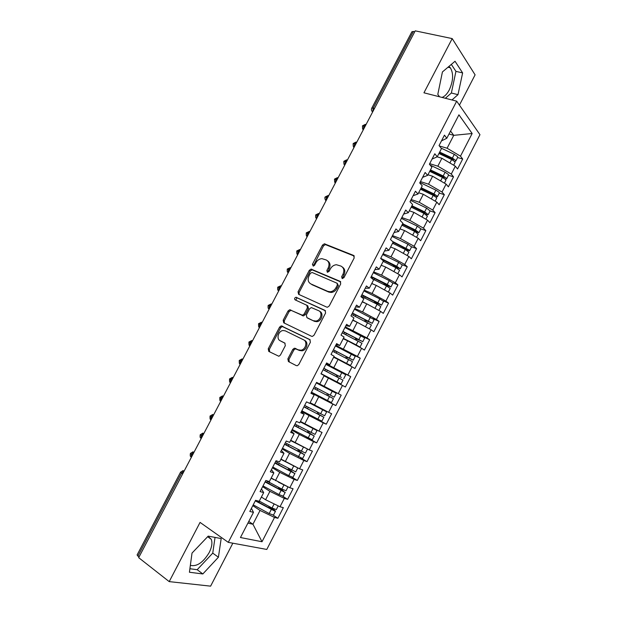 <?xml version="1.0" encoding="UTF-8"?>
<svg xmlns="http://www.w3.org/2000/svg" width="617" height="617" viewBox="0 0 617 617"><rect width="100%" height="100%" fill="white"/><g stroke="black" fill="none" stroke-linecap="round" stroke-linejoin="round"><path stroke-width="0.93" d="M342.134 278.506L343.939 277.681L354.212 257.914L353.549 255.407L324.411 243.808L322.49 245.096L312.426 264.331L313.297 266.135L314.585 265.241L315.889 262.749C317.331 260.235 319.328 258.862 321.873 258.646L326.231 259.973C329.085 261.585 329.74 264.238 328.198 267.932L326.879 270.454L327.311 272.205L329.085 271.387L330.403 268.858C331.838 266.343 333.843 264.971 336.412 264.724L340.954 266.081C343.885 267.732 344.571 270.431 343.013 274.164L341.679 276.724L342.134 278.506M190.36 565.342C196.823 566.853 203.109 562.596 209.209 552.547C211.878 547.171 212.557 542.752 211.245 539.273L208.006 536.335M448.868 66.489L450.341 67.777C453.68 73.5 453.318 80.896 449.253 89.974C447.117 93.977 444.71 96.468 442.027 97.424M287.854 358.878L288.424 361.547L296.268 365.596L297.286 365.727L298.821 364.508L310.405 342.211L309.803 339.558L281.213 325.884L279.586 327.118L268.241 348.798L268.765 351.412L278.884 356.279L280.427 355.06L285.332 345.667L284.776 343.044L280.187 340.746C276.061 338.964 278.336 330.913 283.056 330.519L285.347 330.866L303.603 339.82C307.798 341.571 305.747 349.662 300.942 350.217L298.381 349.862L294.363 348.196L292.782 349.423L287.854 358.878L288.933 359.456L289.327 362.017M459.434 105.129L475.098 74.85L452.199 38.593L415.226 30.85L138.671 557.668L169.205 581.615L210.613 586.15L232.833 543.199M452.199 38.593L423.948 92.805L456.688 101.173L228.282 542.358L200.062 522.406L169.205 581.615M326.686 307.089L327.511 307.212L329.254 305.939L340.723 283.882L340.075 281.329L311.099 269.097L309.271 270.362L298.042 291.826L298.613 294.34L326.686 307.089M325.606 312.973L314.076 335.147L312.441 336.396L311.516 336.265L283.727 322.807L283.18 320.238L288.016 310.999L289.697 309.757L302.477 315.264L304.158 314.014L307.389 307.814L306.803 305.253L295.15 299.885C294.224 298.813 294.494 297.926 295.959 297.247L324.982 310.366L325.606 312.973M290.746 310.043L290.53 310.459M456.688 101.173L479.964 134.683L266.791 549.446L228.282 542.358M325.969 364.215L350.734 376.64L345.404 387.013L342.474 385.432L338.255 393.638L316.575 382.37L310.937 393.276L314.184 394.88L309.773 403.41L306.495 401.852L300.834 412.796L304.15 414.285L299.731 422.846L296.384 421.411L290.707 432.386L294.085 433.759L289.651 442.35L286.234 441.032L280.534 452.053L283.99 453.302L279.532 461.917L276.046 460.722L270.331 471.781L273.848 472.907L269.382 481.561L265.827 480.481L260.089 491.579L263.683 492.59L259.194 501.274L255.569 500.318L249.808 511.447L253.471 512.341L251.428 508.331M319.783 384.036L324.18 375.537L320.994 373.817L326.617 362.95L329.763 364.74L334.136 356.264L331.028 354.436L336.627 343.607L339.705 345.505L344.062 337.059L341.016 335.116L346.6 324.326L349.608 326.339L353.957 317.925L350.973 315.865L356.533 305.107L359.48 307.235L363.814 298.852L360.899 296.677L366.436 285.964L369.321 288.201L373.64 279.848L370.786 277.557L376.308 266.883L379.123 269.228L383.427 260.906L380.643 258.508L386.142 247.864L388.895 250.325L393.183 242.034L390.461 239.519L395.944 228.915L398.628 231.491L402.909 223.223L400.248 220.601L405.708 210.035L408.338 212.711L412.596 204.474L409.997 201.744L415.442 191.216L418.002 194L422.252 185.794L419.714 182.956L425.144 172.459L427.643 175.359L431.877 167.176L429.401 164.23L434.808 153.772L437.245 156.772L441.463 148.62L439.057 145.566L444.448 135.146L446.816 138.254L458.932 114.824L472.152 133.503L460.49 156.163L447.094 148.227L439.366 145.959M457.621 157.52L462.681 159.024L460.49 156.163M462.681 159.024L457.552 168.989L455.331 166.181L451.274 174.063L437.823 166.174L429.694 163.667M448.49 175.259L453.518 176.832L451.274 174.063M453.518 176.832L448.374 186.828L446.099 184.121L442.027 192.034L428.53 184.19L420.439 181.56M419.953 182.493L435.887 190.136L439.073 192.28L439.327 193.052L444.325 194.702L442.027 192.034M444.325 194.702L439.165 204.728L436.836 202.121L432.748 210.058L419.198 202.26L411.153 199.515M430.134 210.906L435.108 212.626L432.748 210.058M435.108 212.626L429.933 222.691L427.542 220.176L423.439 228.143L409.835 220.385L401.837 217.523M420.856 228.915L425.853 230.611L423.439 228.143M425.853 230.611L420.663 240.707L418.21 238.293L414.1 246.283L400.441 238.578L392.489 235.601M411.608 246.777L416.575 248.651L414.1 246.283M416.575 248.651L411.362 258.785L408.855 256.471L404.729 264.492L391.016 256.826L383.111 253.734M402.238 264.77L407.259 266.752L404.729 264.492M407.259 266.752L402.029 276.917L399.469 274.712L395.327 282.756L381.561 275.136L373.701 271.92M392.744 282.787L397.919 284.915L395.327 282.756M397.919 284.915L392.674 295.119L390.052 293.013L385.895 301.081L372.074 293.515L364.261 290.175M383.057 300.788L388.54 303.14L385.895 301.081M388.54 303.14L383.28 313.374L380.596 311.369L376.432 319.467L362.557 311.947L354.79 308.485M372.938 318.657L379.139 321.426L376.432 319.467M379.139 321.426L373.856 331.691L371.118 329.794L366.93 337.915L345.281 326.863M361.462 335.941L369.699 339.766L366.93 337.915M369.699 339.766L364.4 350.07L361.601 348.273L357.405 356.425L335.748 345.296M344.286 350.471L360.235 358.176L357.405 356.425M360.235 358.176L354.922 368.511L352.052 366.822L347.841 375.005L326.185 363.799M350.734 376.64L347.841 375.005M311.323 392.528L335.849 405.57L341.201 395.173L338.255 393.638M335.849 405.57L332.864 404.096L328.63 412.333L310.143 402.7M304.837 412.38L326.27 424.195L331.637 413.76L328.63 412.333M326.27 424.195L323.223 422.83L318.966 431.098L300.456 421.434M306.41 437.029L316.66 442.89L322.043 432.417L318.966 431.098M316.66 442.89L313.544 441.625L309.279 449.916L290.738 440.237M300.564 457.822L307.011 461.639L312.418 451.127L309.279 449.916M307.011 461.639L303.842 460.49L299.561 468.804L280.99 459.102M291.941 477.142L297.332 480.45L302.754 469.907L299.561 468.804M297.332 480.45L294.101 479.409L289.805 487.762L271.202 478.028M282.702 496.207L287.622 499.33L293.067 488.749L289.805 487.762M287.622 499.33L284.321 498.397L280.01 506.773L265.588 499.739L261.384 497.024M273.2 515.203L277.881 518.272L283.342 507.652L280.01 506.773M277.881 518.272L274.519 517.455L262.017 541.741L240.453 537.523L253.471 512.341M263.683 492.59L261.454 488.942M248.774 521.427L252.939 524.242L260.058 510.444L252.808 505.662M274.519 517.455L260.058 510.444M247.903 523.123L252.939 524.242L262.017 541.741M273.848 472.907L271.441 469.622M265.588 499.739L269.922 491.34L262.618 486.69M284.321 498.397L269.922 491.34M283.99 453.302L281.406 450.371M275.437 480.674L279.756 472.306L272.398 467.779M294.101 479.409L279.756 472.306M294.085 433.759L291.324 431.183M285.247 461.67L289.55 453.333L282.146 448.937M303.842 460.49L289.55 453.333M304.15 414.285L301.219 412.063M295.026 442.736L299.314 434.422L291.864 430.149M313.544 441.625L299.314 434.422M314.184 394.88L311.076 393.006M304.767 423.864L309.048 415.573L301.543 411.431M323.223 422.83L309.048 415.573M314.485 405.053L318.742 396.793L311.192 392.774M332.864 404.096L318.742 396.793M329.763 364.74L326.385 363.405M324.164 386.304L328.414 378.074L324.025 375.83M342.474 385.432L328.414 378.074M339.705 345.505L336.149 344.517M333.812 367.616L338.047 359.418L333.635 357.243M352.052 366.822L338.047 359.418M349.608 326.339L345.89 325.691M343.422 348.998L347.649 340.823L343.206 338.725M361.601 348.273L347.649 340.823M359.48 307.235L355.593 306.927M353.009 330.442L357.212 322.298L352.747 320.262M371.118 329.794L357.212 322.298M369.321 288.201L365.264 288.232M362.557 311.947L366.753 303.826L362.256 301.867M380.596 311.369L366.753 303.826M379.123 269.228L374.905 269.598M372.074 293.515L376.254 285.416L371.735 283.527M390.052 293.013L376.254 285.416M388.895 250.325L384.507 251.026M381.561 275.136L385.725 267.076L381.183 265.248M399.469 274.712L385.725 267.076M398.628 231.491L394.086 232.516M391.016 256.826L395.173 248.79L390.6 247.031M408.855 256.471L395.173 248.79M408.338 212.711L403.626 214.068M400.441 238.578L404.582 230.565L399.978 228.876M418.21 238.293L404.582 230.565M418.002 194L413.135 195.682M409.835 220.385L413.961 212.402L409.333 210.783M427.542 220.176L413.961 212.402M427.643 175.359L422.614 177.357M419.198 202.26L423.308 194.301L418.658 192.743M436.836 202.121L423.308 194.301M437.245 156.772L432.054 159.101M428.53 184.19L432.625 176.254L427.943 174.773M446.099 184.121L432.625 176.254M414.763 31.737L413.398 31.444L373.154 108.075L374.488 108.445M371.796 108.098L411.894 31.768L413.398 31.444M446.816 138.254L441.471 140.9M437.823 166.174L441.911 158.268L437.129 156.826M455.331 166.181L441.911 158.268M138.995 557.043L137.082 554.984L180.565 472.19M451.968 99.969L457.984 94.671L462.627 72.922L455.03 61.26L442.428 71.942L437.808 94.386L439.535 96.792M221.179 538.564L208.199 536.127L192.018 553.087L189.427 572.244L202.831 573.957L218.41 557.236L221.179 538.564M449.014 134.005L453.75 135.339L450.549 131.043M447.094 148.227L453.75 135.339L472.152 133.503M365.156 126.238L362.449 125.907C362.503 128.83 362.827 130.048 363.405 129.57M355.832 143.992L353.155 143.591C353.117 146.275 353.441 147.494 354.119 147.255M346.476 161.808L343.839 161.338C343.746 163.891 344.07 165.109 344.81 164.994M337.098 179.678L334.483 179.146M327.681 197.617L325.105 197.008C324.264 198.35 325.969 201.25 326.084 200.656M318.241 215.603L315.688 214.924C315.356 219.32 316.552 217.778 316.675 218.58M308.762 233.658L306.248 232.91C306.132 237.738 306.95 235.486 307.235 236.566M299.253 251.767L296.769 250.949M290.962 267.554L288.447 269.39L287.267 269.043C286.92 273.562 288.216 271.912 288.255 272.706L288.447 269.39L289.712 269.938M280.141 288.17L277.727 287.206C277.318 291.571 278.66 290.098 278.676 290.838L278.714 290.9M270.539 306.464L268.156 305.423L271.225 303.926M260.906 324.812L258.554 323.701L261.562 322.19M251.242 343.229L248.921 342.042L251.859 340.522M241.54 361.701L239.257 360.444L242.134 358.909M231.815 380.242L229.563 378.907L232.378 377.357M222.051 398.844L219.829 397.433L222.59 395.875M212.248 417.501L210.065 416.02L212.78 414.447M202.422 436.227L200.27 434.669L202.939 433.08M192.558 455.014L190.445 453.379L193.059 451.783M445.351 98.273L451.366 93.013L455.932 71.364L451.328 64.399M451.366 93.013L457.984 94.671M455.932 71.364L462.627 72.922M189.897 568.735L197.185 569.699L212.749 553.125L215.032 537.415M212.749 553.125L218.41 557.236M197.185 569.699L202.831 573.957M342.528 278.591L343.985 274.912C345.458 271.503 344.949 268.896 342.458 267.099M327.681 260.952C330.157 262.703 330.658 265.271 329.185 268.673L327.727 272.29M354.305 256.101L325.39 244.594L323.478 245.875L313.289 266.135M340.754 281.93L312.109 269.83L310.282 271.094L299.083 292.52L299.091 294.556M337.399 284.961L336.951 283.172L312.117 272.483L310.374 273.292L308.994 275.93C307.443 279.586 308.068 282.254 310.868 283.928L327.789 291.378L330.257 291.772C332.71 291.448 334.622 290.083 335.995 287.661L337.399 284.961L338.378 285.686L337.322 283.442M338.378 285.686L336.982 288.378C335.617 290.792 333.704 292.157 331.252 292.473L328.784 292.088L311.886 284.638M307.15 305.477L307.837 305.924L308.423 308.485L305.199 314.67L303.518 315.919L291.54 310.544L290.754 310.42L289.072 311.654L284.244 320.879L284.368 323.115M325.56 310.845L297.525 298.011L297.001 297.926L295.759 300.171M313.459 320.693L315.788 321.033C320.732 320.655 323.015 312.395 318.657 310.706L311.284 307.559L309.572 308.816L306.333 315.032L306.919 317.616L314.493 321.349L316.814 321.688C321.75 321.31 324.025 313.066 319.675 311.377M307.667 318.087L306.919 317.616M314.493 321.349L307.96 318.272M304.651 340.437C308.847 342.188 306.796 350.255 301.998 350.818L299.438 350.464L295.435 348.79L293.854 350.016L288.933 359.456M280.974 341.186L280.187 340.746M285.1 343.276L281.267 341.348M310.235 339.882L282.285 326.516L280.658 327.743L269.336 349.392L269.698 351.891M439.319 152.761L452.23 158.862L453.426 159.896L452.153 159.772M457.675 157.42L457.467 156.556L454.328 154.35L441.032 148.072M439.674 152.083L452.392 158.099L455.539 160.297L455.809 161.037L454.421 161.307M438.942 153.502L451.659 159.525L454.806 161.723L455.022 162.572M430.134 170.531L443.045 176.686L444.248 177.696L442.212 177.295M448.52 175.205L448.281 174.387L445.119 172.212L430.103 165.071M430.458 169.906L443.183 175.968L446.353 178.143L446.639 178.845L445.034 179.007M429.725 171.333L442.443 177.403L445.613 179.57L445.852 180.372M420.917 188.37L433.828 194.571L435.047 195.55L432.016 194.771M421.218 187.792L433.944 193.908L437.129 196.044L437.438 196.715L435.509 196.707M420.478 189.226L433.203 195.342L436.389 197.479L436.659 198.234M411.67 206.263L424.581 212.51L425.699 213.243L425.082 213.413L421.596 212.209M430.111 210.952L426.617 208.114L410.683 200.417M411.94 205.739L424.666 211.893L428.213 214.639L425.776 214.377M411.2 207.173L423.925 213.335L427.427 216.158M402.392 224.21L415.303 230.511L416.436 231.236L415.835 231.367L411.67 229.956M402.639 223.74L415.364 229.948L418.951 232.624L420.894 228.838L417.323 226.154L401.389 218.395M418.951 232.624L415.727 231.977M401.891 225.182L414.616 231.39L418.172 234.136M393.083 242.219L407.135 249.283L402.168 247.98M411.578 246.939L407.991 244.247L392.057 236.434M392.52 241.417L409.287 250.101L409.657 250.664L407.621 250.355L404.953 249.345M392.551 243.252L405.284 249.507L408.878 252.176M405.87 254.798L402.693 253.016M381.321 259.094L397.803 267.385L392.705 266.097M402.269 265.017L398.636 262.41L382.694 254.528M380.728 258.338L396.662 266.228L400.34 268.765L394.325 266.845L393.237 265.904M383.18 261.377L395.913 267.685L399.561 270.277M397.07 273.377L391.741 270.416M381.938 265.549L381.213 265.194M371.164 276.825L388.448 285.555L384.152 284.013L383.257 284.29M392.921 283.164L389.242 280.627L373.308 272.691M371.326 276.509L387.268 284.46L390.985 286.928L385.008 284.869L383.89 283.967M372.475 278.915L386.512 285.918L390.206 288.432M388.078 291.926L380.165 287.568M373.809 284.398L371.804 283.396M361.763 294.995L379.054 303.78L374.804 302.145L373.802 302.569M383.55 301.366L379.825 298.906L363.883 290.908M361.901 294.741L377.843 302.746L381.599 305.153L374.511 302.099M376.015 308.87L375.028 308.338M361.146 296.199L377.087 304.22L380.828 306.649M380.851 306.61L378.877 310.436L367.585 304.281M375.105 303.217L375.653 302.955M366.236 303.603L362.364 301.651M352.33 313.235L369.629 322.074L365.426 320.339L364.354 320.917M374.149 319.621L354.428 309.186M352.438 313.035L371.735 323.015L365.102 320.285M366.86 327.496L360.621 324.133M351.682 314.5L371.419 324.935M369.19 328.753L352.893 319.976M365.603 321.55L366.267 321.102M355.13 321.349L352.801 320.161M342.867 331.537L360.174 340.422L356.009 338.586L354.898 339.342M364.716 337.946L344.942 327.527M342.944 331.383L362.272 341.402L355.662 338.532M354.22 344.34L343.33 338.494M342.188 332.856L361.971 343.268M357.459 346.068L359.996 347.109L356.132 344.864L343.399 338.355M356.125 339.967L356.857 339.304M333.373 349.893L350.695 358.832L346.569 356.896L345.466 357.86M333.419 349.8L353.263 360.181L355.253 356.31L335.424 345.929M353.263 360.181L346.199 356.842M333.65 357.204L348.111 364.292L333.82 356.881M332.656 351.274L352.492 361.67M339.921 360.413L350.009 365.202L333.866 356.803M346.677 358.477L347.417 357.575M323.848 368.31L341.355 377.403L337.098 375.267L336.064 376.47M345.751 374.774L325.876 364.385M323.863 368.272L336.697 375.213M321.025 373.763L338.594 382.771L321.079 373.663M323.1 369.753L342.99 380.134M321.01 373.794L340.993 384.013L321.087 373.64M337.283 377.103L337.946 375.9M336.219 393.284L316.305 382.895L333.82 392.034L316.297 382.91L332.247 391.217L330.226 395.127L334.213 397.178L336.219 393.284L332.247 391.217M328.599 394.278L328.097 395.821L333.45 398.659L313.513 388.294L330.434 397.101M333.45 398.659L331.437 402.562L311.492 392.196M327.365 393.631L326.825 395.173L330.442 397.078M314.277 386.805L330.226 395.127M310.043 402.886L324.257 410.598L309.919 403.125M310.073 402.824L326.655 411.855L309.888 403.179M304.659 405.408L324.642 415.758M303.926 406.827L320.84 415.704M303.888 406.896L323.871 417.254L318.58 414.269L318.734 412.804M321.866 421.156L301.867 410.814M317.516 412.164L317.285 413.675L320.879 415.642M309.163 426.1L313.235 428.56L300.309 421.727M312.449 427.774L316.482 430.304L300.248 421.843M295.011 424.072L315.048 434.399M294.301 425.437L311.223 434.376M294.232 425.56L313.691 435.733L309.04 432.787L308.978 431.46M312.256 439.813L292.203 429.494M307.76 430.82L307.713 432.239L311.284 434.26M304.042 447.279L295.543 442.998M306.888 448.713L290.568 440.561M285.324 442.79L305.415 453.102M284.645 444.109L301.566 453.109M284.545 444.294L304.027 454.49L299.461 451.366L299.253 450.225M302.615 458.539L282.509 448.235M298.019 449.562L298.111 450.857L301.659 452.94M294.725 442.559L290.661 440.391M295.288 466.676L292.072 465.071M297.78 467.917L280.858 459.349M275.606 461.578L295.751 471.874M274.951 462.843L291.88 471.912M274.827 463.082L294.332 473.308L289.851 470.007L289.558 469.074M292.936 477.327L288.741 475.63L272.783 467.038M288.278 468.388L288.478 469.545L291.995 471.689M281.375 459.333L280.974 459.125M287.884 486.813L278.367 482.124M266.112 480.574L281.815 489.065L286.049 490.708M265.233 481.638L282.162 490.77M265.071 481.939L284.607 492.196L279.879 488.024M283.234 496.176L278.977 494.564L263.019 485.911M278.537 487.291L278.807 488.286L282.308 490.492M273.786 479.64L271.118 478.198M277.704 505.647L271.094 502.423M259.287 501.097L272.028 508.046L276.323 509.596M255.477 500.503L272.413 509.696M255.291 500.857L274.85 511.146L275.514 511.169L274.002 509.735L270.246 507.074M273.493 515.095L269.189 513.56L253.232 504.837M268.796 506.279L269.112 507.097L272.583 509.364M262.534 497.765L261.338 497.117M372.66 111.947C371.426 110.89 371.125 109.633 371.75 108.183L373.154 108.075L372.768 111.731M182.663 473.864L181.491 473.077L137.869 556.164M184.306 470.74L181.491 473.077L180.588 472.144L183.156 470.54M366.136 124.364L363.829 125.845L363.498 129.385M371.766 110.913L372.606 112.039M356.85 142.057L354.513 143.584L354.204 147.101M362.526 128.575L363.351 129.67M347.525 159.811L345.165 161.376L344.872 164.87M353.263 146.298L354.065 147.363M338.178 177.619L335.795 179.231L335.517 182.694M343.97 164.083L344.749 165.117M328.799 195.489L326.385 197.147L326.123 200.579M334.645 181.922L335.393 182.917M319.382 213.42L316.953 215.117L316.706 218.526M325.298 199.831L326.015 200.787M309.942 231.406L307.482 233.149L307.258 236.527M315.919 217.801L316.606 218.711M300.471 249.453L297.98 251.235L297.772 254.59C296.993 254.752 296.661 253.533 296.769 250.942L299.901 249.469M306.51 235.825L307.166 236.697M297.07 253.919L297.695 254.736M281.429 285.725L278.892 287.599L278.73 290.862M287.599 272.074L288.193 272.837M271.858 303.95L269.297 305.87L269.135 309.14M278.105 290.291L278.66 291M262.264 322.236L259.672 324.203L259.526 327.442M268.58 308.577L269.089 309.225M252.631 340.584L250.008 342.589L249.885 345.805M259.024 326.917L259.495 327.504M242.967 358.994L240.322 361.045L240.214 364.231M249.445 345.327L249.862 345.852M233.272 377.457L230.596 379.563L230.511 382.717M223.539 395.991L220.84 398.142L220.77 401.266M213.783 414.585L211.053 416.784L210.999 419.876M203.988 433.242L201.235 435.486L201.196 438.556M194.162 451.96L191.378 454.251L191.363 457.29M343.985 274.912L343.013 274.164M327.866 271.195L326.879 270.454M329.185 268.673L328.198 267.932M313.436 265.079L312.426 264.331M323.478 245.875L322.49 245.096M325.969 244.694L324.982 243.916M354.212 255.947L353.549 255.407M342.659 277.465L341.679 276.724M299.083 292.52L298.042 291.826M310.282 271.094L309.271 270.362M312.765 269.945L311.755 269.205M340.615 281.73L340.075 281.329M328.784 292.088L327.789 291.378M336.982 288.378L335.995 287.661M284.244 320.879L283.18 320.238M289.072 311.654L288.016 310.999M291.54 310.544L290.484 309.881M302.692 315.788L301.651 315.133M305.199 314.67L304.158 314.014M308.423 308.485L307.389 307.814M297.525 298.011L296.484 297.332M293.854 350.016L292.782 349.423M296.368 348.921L295.304 348.327M299.438 350.464L298.381 349.862M269.336 349.392L268.241 348.798M280.658 327.743L279.586 327.118M283.118 326.648L282.046 326.015M451.659 159.525L449.886 162.973M452.963 159.302L452.647 159.919M439.674 152.923L439.289 153.672M454.328 154.35L452.392 158.099M442.443 177.403L440.631 180.928M443.785 177.125L443.492 177.696M430.489 170.701L430.072 171.503M445.119 172.212L443.183 175.968M433.203 195.342L431.345 198.944M434.569 195.003L434.299 195.527M421.272 188.54L420.825 189.396M435.887 190.136L433.944 193.908M423.925 213.335L422.028 217.022M425.329 212.942L425.082 213.413M412.025 206.433L411.554 207.343M426.617 208.114L424.666 211.893M414.616 231.39L412.68 235.154M416.051 230.935L415.835 231.367M402.747 224.387L402.245 225.359M417.323 226.154L415.364 229.948M402.762 247.934L403.541 248.651M405.284 249.507L403.317 253.317M406.75 248.99L406.557 249.376M393.438 242.396L392.906 243.422M407.991 244.247L406.032 248.057M393.476 265.942L394.564 266.891M395.913 267.685L393.947 271.511M384.098 260.467L383.535 261.554M398.636 262.41L396.662 266.228M384.152 284.013L385.27 284.915M386.512 285.918L384.538 289.759M374.727 278.599L374.133 279.74M389.242 280.627L387.268 284.46M372.93 277.704L372.352 278.815M374.804 302.145L375.946 303.009M377.087 304.22L375.105 308.068M365.326 296.785L364.701 297.988M379.825 298.906L377.843 302.746M363.529 295.882L362.904 297.085M365.426 320.339L366.591 321.156M367.624 322.575L365.634 326.439M355.893 315.04L355.238 316.297M370.37 317.246L368.38 321.102M354.096 314.13L353.441 315.387M356.009 338.586L357.204 339.358M358.13 340.993L356.132 344.864M346.43 333.35L345.744 334.669M360.891 335.648L358.893 339.52M344.633 332.432L343.947 333.758M346.569 356.896L347.787 357.629M348.605 359.472L346.6 363.359M336.936 351.721L336.219 353.101M351.374 354.104L349.369 357.991M335.139 350.803L334.422 352.184M337.098 375.267L338.34 375.954M339.049 378.013L337.036 381.915M327.411 370.154L326.663 371.596M341.826 372.629L339.813 376.532M325.606 369.228L324.866 370.663M328.097 395.821L326.825 395.173M329.463 396.615L327.442 400.533M317.84 388.664L317.084 390.137M316.043 387.731L315.287 389.196M318.58 414.269L317.285 413.675M319.837 415.287L317.817 419.213M308.222 407.282L307.49 408.693M322.637 409.865L320.609 413.791M306.425 406.333L305.693 407.752M309.04 432.787L307.713 432.239M310.189 434.013L308.153 437.954M298.574 425.954L297.864 427.319M312.989 428.576L310.96 432.517M296.769 425.005L296.067 426.37M299.461 451.366L298.111 450.857M300.502 452.809L298.466 456.765M288.887 444.695L288.208 446.006M303.317 447.348L301.281 451.305M287.09 443.731L286.411 445.05M289.851 470.007L288.478 469.545M290.784 471.666L288.741 475.63M279.169 463.49L278.514 464.755M293.607 466.19L291.563 470.154M277.372 462.526L276.717 463.791M280.203 488.71L278.807 488.286M281.028 490.584L278.977 494.564M269.421 482.355L268.796 483.566M283.866 485.093L281.815 489.065M267.624 481.383L266.999 482.594M270.531 507.475L269.112 507.097M271.249 509.565L269.189 513.56M259.634 501.289L259.04 502.446M274.087 504.058L272.028 508.046M257.559 500.842L257.243 501.467M207.651 536.705L211.245 539.273M447.981 67.23L450.341 67.777M365.303 124.356L362.495 125.822M356.048 142.057L353.202 143.514M346.762 159.811L343.877 161.268M337.445 177.627L334.522 179.077M328.105 195.504L325.136 196.946M335.463 182.794C334.931 183.295 334.599 182.077 334.483 179.138M318.727 213.428L315.719 214.878M309.333 231.421L306.271 232.864M290.445 267.577L287.283 269.02M280.866 285.725L277.743 287.183M269.166 309.086L269.074 309.04C269.066 308.338 267.693 309.665 268.156 305.423M259.564 327.372L259.441 327.303C258.778 327.658 258.484 326.462 258.554 323.701M249.939 345.713L249.769 345.628C249.129 345.967 248.844 344.764 248.921 342.042M240.268 364.123L240.067 364.015C239.427 364.323 239.157 363.135 239.257 360.444M230.573 382.602L230.342 382.471C229.694 382.748 229.431 381.561 229.555 378.915M220.84 401.135L220.577 400.981C219.937 401.243 219.683 400.063 219.822 397.448M211.076 419.737L210.775 419.56C210.135 419.791 209.896 418.619 210.058 416.035M201.273 438.409L200.949 438.201C200.101 437.962 199.877 436.79 200.263 434.692M191.44 457.143L191.085 456.912C190.252 456.642 190.028 455.477 190.429 453.41M325.39 244.594L324.411 243.808M312.109 269.83L311.099 269.097M331.252 292.473L330.257 291.772M290.754 310.42L289.697 309.757M303.518 315.919L302.477 315.264M297.001 297.926L295.959 297.247M316.814 321.688L315.788 321.033M295.435 348.79L294.363 348.196M301.998 350.818L300.942 350.217M282.285 326.516L281.213 325.884M457.729 157.312L455.809 161.037M455.076 162.464L453.672 165.202M448.567 175.105L446.639 178.845M445.906 180.272L444.425 183.141M439.373 192.959L437.438 196.715M436.705 198.142L435.155 201.15M430.149 210.867L428.213 214.639M427.473 216.073L425.853 219.212M418.21 234.067L416.521 237.337M411.616 246.869L409.657 250.664M408.917 252.114L407.158 255.523M403.186 248.481L402.554 247.895M402.299 264.963L400.34 268.765M399.592 270.215L397.764 273.763M392.952 283.11L390.985 286.928M390.237 288.386L388.34 292.072M383.573 301.32L381.599 305.153M374.164 319.591L372.19 323.431M371.434 324.897L369.452 328.745M364.724 337.923L362.742 341.779M361.986 343.245L359.996 347.109M352.5 361.655L350.51 365.534M345.751 374.766L343.754 378.645M342.99 380.126L340.993 384.013M328.445 394.286L327.172 393.646M326.655 411.855L324.642 415.765M323.871 417.254L321.858 421.172M317.053 430.496L315.032 434.422M314.269 435.911L312.241 439.836M307.428 449.199L305.4 453.133M304.628 454.636L302.6 458.57M297.764 467.964L295.728 471.912M294.957 473.416L292.921 477.365M288.023 486.882L286.026 490.754M285.247 492.258L283.211 496.23M278.228 505.901L276.293 509.657M275.514 511.169L273.462 515.149"/></g></svg>
